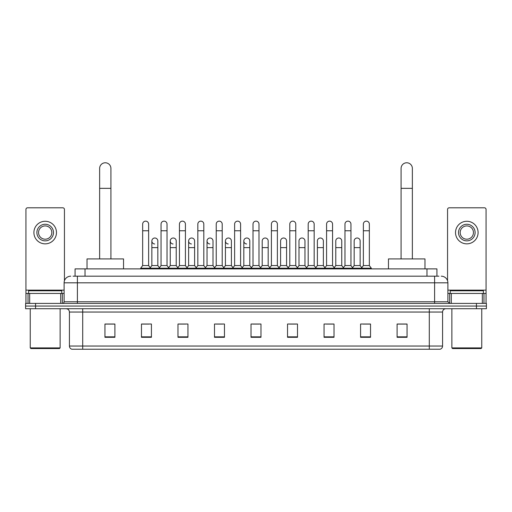 <?xml version="1.0" encoding="UTF-8"?>
<svg xmlns="http://www.w3.org/2000/svg" width="512" height="512" viewBox="0 0 512 512"><rect width="100%" height="100%" fill="white"/><g stroke="black" fill="none" stroke-linecap="round" stroke-linejoin="round"><path stroke-width="0.77" d="M75.072 276.186L75.072 268.883L436.928 268.883L436.928 276.186M73.229 276.186L438.925 276.186M73.075 276.186L77.389 276.186L77.389 282.822L64.109 282.822L64.109 301.747A1.658 1.658 0 0 1 62.451 303.405M70.752 276.186A6.637 6.637 0 0 0 64.109 282.822M441.248 276.186A6.637 6.637 0 0 1 447.891 282.822L447.891 301.747L449.549 303.405M35.558 303.405L25.6 303.405L25.6 306.061L35.558 306.061L25.6 306.061L25.6 308.717L35.558 308.717L35.558 306.061L476.442 306.061L35.558 306.061L35.558 303.405L476.442 303.405L476.442 306.061L486.4 306.061L476.442 306.061L476.442 308.717L35.558 308.717M476.442 308.717L486.4 308.717L486.4 303.405L476.442 303.405M442.579 346.035C442.483 347.629 441.69 348.691 440.186 349.222L429.299 349.222L429.299 346.035L442.579 346.035L442.579 312.038A3.322 3.322 0 0 1 445.894 308.717M429.299 349.222L71.814 349.222A3.322 3.322 0 0 1 69.421 346.035L69.421 312.038C69.229 310.022 68.122 308.915 66.106 308.717M407.053 337.306L407.053 324.026L397.094 324.026L397.094 337.306L407.053 337.306M370.534 337.306L370.534 324.026L360.576 324.026L360.576 337.306L370.534 337.306M334.016 337.306L334.016 324.026L324.058 324.026L324.058 337.306L334.016 337.306M297.498 337.306L297.498 324.026L287.539 324.026L287.539 337.306L297.498 337.306M114.906 337.306L114.906 324.026L104.947 324.026L104.947 337.306L114.906 337.306M151.424 337.306L151.424 324.026L141.466 324.026L141.466 337.306L151.424 337.306M187.942 337.306L187.942 324.026L177.984 324.026L177.984 337.306L187.942 337.306M224.461 337.306L224.461 324.026L214.502 324.026L214.502 337.306L224.461 337.306M260.979 337.306L260.979 324.026L251.021 324.026L251.021 337.306L260.979 337.306M326.246 324.09L332.89 324.09M363.034 324.09L369.67 324.09M215.898 324.09L222.534 324.09M179.11 324.09L185.754 324.09M142.33 324.09L148.966 324.09M289.466 324.09L296.102 324.09M252.678 324.09L259.322 324.09M114.906 324.09L104.947 324.09M407.053 324.09L397.094 324.09M60.71 303.405L60.71 293.446L29.664 293.446L29.664 303.405M64.442 280.749L64.442 209.453A1.658 1.658 0 0 0 62.784 207.795L27.59 207.795A1.658 1.658 0 0 0 25.933 209.453L25.933 293.446L29.664 293.446M60.71 293.446L64.109 293.446M25.933 303.405L25.933 293.446M45.19 224.262A8.301 8.301 0 0 0 36.89 232.563A8.301 8.301 0 0 0 45.19 240.864A8.301 8.301 0 0 0 53.485 232.563A8.301 8.301 0 0 0 45.19 224.262M45.19 225.92A6.637 6.637 0 0 0 38.547 232.563A6.637 6.637 0 0 0 45.19 239.2A6.637 6.637 0 0 0 51.827 232.563A6.637 6.637 0 0 0 45.19 225.92M45.19 243.846A11.29 11.29 0 0 0 56.474 232.563A11.29 11.29 0 0 0 45.19 221.274A11.29 11.29 0 0 0 33.901 232.563A11.29 11.29 0 0 0 45.19 243.846M59.462 348.557L30.912 348.557L30.246 347.898L60.128 347.898L59.462 348.557M30.246 308.717L30.246 347.898M60.128 308.717L60.128 347.898M61.786 293.446L61.786 290.79L28.589 290.79L28.589 293.446M99.635 258.918L99.635 168.422A5.645 5.645 0 0 1 105.28 162.778A5.645 5.645 0 0 1 110.918 168.422A5.645 5.645 0 0 0 105.28 162.778M110.918 258.918L110.918 168.422M123.539 268.883L123.539 258.918L87.021 258.918L87.021 268.883M401.082 258.918L401.082 168.422A5.645 5.645 0 0 1 406.72 162.778A5.645 5.645 0 0 1 412.365 168.422A5.645 5.645 0 0 0 406.72 162.778M412.365 258.918L412.365 168.422M424.979 268.883L424.979 258.918L388.461 258.918L388.461 268.883M142.656 230.771L148.634 230.771L148.634 265.562L142.656 265.562L142.656 224.128A2.989 2.989 0 0 1 145.837 221.146A2.989 2.989 0 0 1 148.634 224.128A2.989 2.989 0 0 0 145.837 221.146M142.656 265.562L140.666 268.218L140.666 268.883M148.634 265.562L150.624 268.218L140.666 268.218M161.05 265.562L161.05 230.771L167.027 230.771L167.027 265.562L161.05 265.562L159.059 268.218L150.624 268.218L150.624 268.883M161.05 230.771L161.05 224.128A2.989 2.989 0 0 1 164.224 221.146A2.989 2.989 0 0 1 167.027 224.128A2.989 2.989 0 0 0 164.224 221.146M167.027 265.562L169.018 268.218L159.059 268.218L159.059 268.883M179.443 265.562L179.443 230.771L185.421 230.771L185.421 265.562L179.443 265.562L177.453 268.218L169.018 268.218L169.018 268.883M179.443 230.771L179.443 224.128A2.989 2.989 0 0 1 182.618 221.146A2.989 2.989 0 0 1 185.421 224.128A2.989 2.989 0 0 0 182.618 221.146M185.421 265.562L187.411 268.218L177.453 268.218L177.453 268.883M197.837 265.562L197.837 230.771L203.814 230.771L203.814 265.562L197.837 265.562L195.846 268.218L187.411 268.218L187.411 268.883M197.837 230.771L197.837 224.128A2.989 2.989 0 0 1 201.011 221.146A2.989 2.989 0 0 1 203.814 224.128A2.989 2.989 0 0 0 201.011 221.146M203.814 265.562L205.805 268.218L195.846 268.218L195.846 268.883M216.23 265.562L216.23 230.771L222.202 230.771L222.202 265.562L216.23 265.562L214.234 268.218L205.805 268.218L205.805 268.883M216.23 230.771L216.23 224.128A2.989 2.989 0 0 1 219.405 221.146A2.989 2.989 0 0 1 222.202 224.128A2.989 2.989 0 0 0 219.405 221.146M222.202 265.562L224.198 268.218L214.234 268.218L214.234 268.883M234.618 265.562L234.618 230.771L240.595 230.771L240.595 265.562L234.618 265.562L232.627 268.218L224.198 268.218L224.198 268.883M234.618 230.771L234.618 224.128A2.989 2.989 0 0 1 237.798 221.146A2.989 2.989 0 0 1 240.595 224.128A2.989 2.989 0 0 0 237.798 221.146M240.595 265.562L242.586 268.218L232.627 268.218L232.627 268.883M253.011 265.562L253.011 230.771L258.989 230.771L258.989 265.562L253.011 265.562L251.021 268.218L242.586 268.218L242.586 268.883M253.011 230.771L253.011 224.128A2.989 2.989 0 0 1 256.186 221.146A2.989 2.989 0 0 1 258.989 224.128A2.989 2.989 0 0 0 256.186 221.146M258.989 265.562L260.979 268.218L251.021 268.218L251.021 268.883M271.405 265.562L271.405 230.771L277.382 230.771L277.382 265.562L271.405 265.562L269.414 268.218L260.979 268.218L260.979 268.883M271.405 230.771L271.405 224.128A2.989 2.989 0 0 1 274.579 221.146A2.989 2.989 0 0 1 277.382 224.128A2.989 2.989 0 0 0 274.579 221.146M277.382 265.562L279.373 268.218L269.414 268.218L269.414 268.883M289.798 265.562L289.798 230.771L295.77 230.771L295.77 265.562L289.798 265.562L287.802 268.218L279.373 268.218L279.373 268.883M289.798 230.771L289.798 224.128A2.989 2.989 0 0 1 292.973 221.146A2.989 2.989 0 0 1 295.77 224.128A2.989 2.989 0 0 0 292.973 221.146M295.77 265.562L297.766 268.218L287.802 268.218L287.802 268.883M308.186 265.562L308.186 230.771L314.163 230.771L314.163 265.562L308.186 265.562L306.195 268.218L297.766 268.218L297.766 268.883M308.186 230.771L308.186 224.128A2.989 2.989 0 0 1 311.366 221.146A2.989 2.989 0 0 1 314.163 224.128A2.989 2.989 0 0 0 311.366 221.146M314.163 265.562L316.154 268.218L306.195 268.218L306.195 268.883M326.579 265.562L326.579 230.771L332.557 230.771L332.557 265.562L326.579 265.562L324.589 268.218L316.154 268.218L316.154 268.883M326.579 230.771L326.579 224.128A2.989 2.989 0 0 1 329.754 221.146A2.989 2.989 0 0 1 332.557 224.128A2.989 2.989 0 0 0 329.754 221.146M332.557 265.562L334.547 268.218L324.589 268.218L324.589 268.883M344.973 265.562L344.973 230.771L350.95 230.771L350.95 265.562L344.973 265.562L342.982 268.218L334.547 268.218L334.547 268.883M344.973 230.771L344.973 224.128A2.989 2.989 0 0 1 348.147 221.146A2.989 2.989 0 0 1 350.95 224.128A2.989 2.989 0 0 0 348.147 221.146M350.95 265.562L352.941 268.218L342.982 268.218L342.982 268.883M363.366 265.562L363.366 230.771L369.344 230.771L369.344 265.562L363.366 265.562L361.376 268.218L352.941 268.218L352.941 268.883M363.366 230.771L363.366 224.128A2.989 2.989 0 0 1 366.541 221.146A2.989 2.989 0 0 1 369.344 224.128A2.989 2.989 0 0 0 366.541 221.146M369.344 265.562L371.334 268.218L361.376 268.218L361.376 268.883M371.334 268.218L371.334 268.883M154.656 243.974A2.989 2.989 0 0 1 151.853 240.992A2.989 2.989 0 0 1 155.034 238.01A2.989 2.989 0 0 1 157.83 240.992L157.83 247.635L151.853 247.635L151.853 240.992M157.83 247.635L157.83 265.562L151.853 265.562L151.853 247.635M151.853 265.562L150.246 267.706M157.83 265.562L159.443 267.706M173.05 243.974A2.989 2.989 0 0 1 170.246 240.992A2.989 2.989 0 0 1 173.421 238.01A2.989 2.989 0 0 1 176.224 240.992L176.224 247.635L170.246 247.635L170.246 240.992M176.224 247.635L176.224 265.562L170.246 265.562L170.246 247.635M170.246 265.562L168.64 267.706M176.224 265.562L177.83 267.706M191.437 243.974A2.989 2.989 0 0 1 188.64 240.992A2.989 2.989 0 0 1 191.814 238.01A2.989 2.989 0 0 1 194.618 240.992L194.618 247.635L188.64 247.635L188.64 240.992M194.618 247.635L194.618 265.562L188.64 265.562L188.64 247.635M188.64 265.562L187.027 267.706M194.618 265.562L196.224 267.706M209.83 243.974A2.989 2.989 0 0 1 207.034 240.992A2.989 2.989 0 0 1 210.208 238.01A2.989 2.989 0 0 1 213.005 240.992L213.005 247.635L207.034 247.635L207.034 240.992M213.005 247.635L213.005 265.562L207.034 265.562L207.034 247.635M207.034 265.562L205.421 267.706M213.005 265.562L214.618 267.706M228.224 243.974A2.989 2.989 0 0 1 225.421 240.992A2.989 2.989 0 0 1 228.602 238.01A2.989 2.989 0 0 1 231.398 240.992L231.398 247.635L225.421 247.635L225.421 240.992M231.398 247.635L231.398 265.562L225.421 265.562L225.421 247.635M225.421 265.562L223.814 267.706M231.398 265.562L233.011 267.706M246.618 243.974A2.989 2.989 0 0 1 243.814 240.992A2.989 2.989 0 0 1 246.989 238.01A2.989 2.989 0 0 1 249.792 240.992L249.792 247.635L243.814 247.635L243.814 240.992M249.792 247.635L249.792 265.562L243.814 265.562L243.814 247.635M243.814 265.562L242.208 267.706M249.792 265.562L251.405 267.706M262.208 240.992A2.989 2.989 0 0 1 265.382 238.01A2.989 2.989 0 0 1 268.186 240.992L268.186 247.635L262.208 247.635L262.208 240.992M268.186 247.635L268.186 265.562L262.208 265.562L262.208 247.635M262.208 265.562L260.595 267.706M268.186 265.562L269.792 267.706M280.602 240.992A2.989 2.989 0 0 1 283.776 238.01A2.989 2.989 0 0 1 286.579 240.992L286.579 247.635L280.602 247.635L280.602 240.992M286.579 247.635L286.579 265.562L280.602 265.562L280.602 247.635M280.602 265.562L278.989 267.706M286.579 265.562L288.186 267.706M298.995 240.992A2.989 2.989 0 0 1 302.17 238.01A2.989 2.989 0 0 1 304.966 240.992L304.966 247.635L298.995 247.635L298.995 240.992M304.966 247.635L304.966 265.562L298.995 265.562L298.995 247.635M298.995 265.562L297.382 267.706M304.966 265.562L306.579 267.706M317.382 240.992A2.989 2.989 0 0 1 320.563 238.01A2.989 2.989 0 0 1 323.36 240.992L323.36 247.635L317.382 247.635L317.382 240.992M323.36 247.635L323.36 265.562L317.382 265.562L317.382 247.635M317.382 265.562L315.776 267.706M323.36 265.562L324.973 267.706M335.776 240.992A2.989 2.989 0 0 1 338.95 238.01A2.989 2.989 0 0 1 341.754 240.992L341.754 247.635L335.776 247.635L335.776 240.992M341.754 247.635L341.754 265.562L335.776 265.562L335.776 247.635M335.776 265.562L334.17 267.706M341.754 265.562L343.36 267.706M354.17 240.992A2.989 2.989 0 0 1 357.344 238.01A2.989 2.989 0 0 1 360.147 240.992L360.147 247.635L354.17 247.635L354.17 240.992M360.147 247.635L360.147 265.562L354.17 265.562L354.17 247.635M354.17 265.562L352.557 267.706M360.147 265.562L361.754 267.706M482.336 303.405L482.336 293.446L451.29 293.446L451.29 303.405M482.336 293.446L486.067 293.446L486.067 209.453A1.658 1.658 0 0 0 484.41 207.795L449.216 207.795A1.658 1.658 0 0 0 447.558 209.453L447.558 280.749M447.891 293.446L451.29 293.446M486.067 293.446L486.067 303.405M466.81 224.262A8.301 8.301 0 0 0 458.515 232.563A8.301 8.301 0 0 0 466.81 240.864A8.301 8.301 0 0 0 475.11 232.563A8.301 8.301 0 0 0 466.81 224.262M466.81 225.92A6.637 6.637 0 0 0 460.173 232.563A6.637 6.637 0 0 0 466.81 239.2A6.637 6.637 0 0 0 473.453 232.563A6.637 6.637 0 0 0 466.81 225.92M466.81 243.846A11.29 11.29 0 0 0 478.099 232.563A11.29 11.29 0 0 0 466.81 221.274A11.29 11.29 0 0 0 455.526 232.563A11.29 11.29 0 0 0 466.81 243.846M481.088 348.557L452.538 348.557L451.872 347.898L481.754 347.898L481.088 348.557M451.872 308.717L451.872 347.898M481.754 308.717L481.754 347.898M483.411 293.446L483.411 290.79L450.214 290.79L450.214 293.446M85.03 276.186L85.03 268.883M426.97 276.186L426.97 268.883M77.389 303.405L77.389 301.747L447.891 301.747M64.109 301.747L77.389 301.747L77.389 282.822L434.611 282.822L434.611 303.405M447.891 282.822L434.611 282.822L434.611 276.186M429.299 308.717L429.299 312.038L69.421 312.038M442.579 312.038L429.299 312.038L429.299 346.035L82.701 346.035L82.701 349.222M69.421 346.035L82.701 346.035L82.701 308.717M260.979 336.845L251.021 336.845M224.461 336.845L214.502 336.845M187.942 336.845L177.984 336.845M151.424 336.845L141.466 336.845M114.906 336.845L104.947 336.845M297.498 336.845L287.539 336.845M334.016 336.845L324.058 336.845M370.534 336.845L360.576 336.845M407.053 336.845L397.094 336.845M64.109 290.131L25.933 290.131M62.342 293.446L62.342 303.405M25.958 293.446L25.958 303.405M28.032 303.405L28.032 293.446M99.635 188.339L110.918 188.339M401.082 188.339L412.365 188.339M486.067 290.131L447.891 290.131M486.042 303.405L486.042 293.446M483.968 293.446L483.968 303.405M449.658 303.405L449.658 293.446M148.634 230.771L148.634 224.128M167.027 230.771L167.027 224.128M185.421 230.771L185.421 224.128M203.814 230.771L203.814 224.128M222.202 230.771L222.202 224.128M240.595 230.771L240.595 224.128M258.989 230.771L258.989 224.128M277.382 230.771L277.382 224.128M295.77 230.771L295.77 224.128M314.163 230.771L314.163 224.128M332.557 230.771L332.557 224.128M350.95 230.771L350.95 224.128M369.344 230.771L369.344 224.128"/></g></svg>
